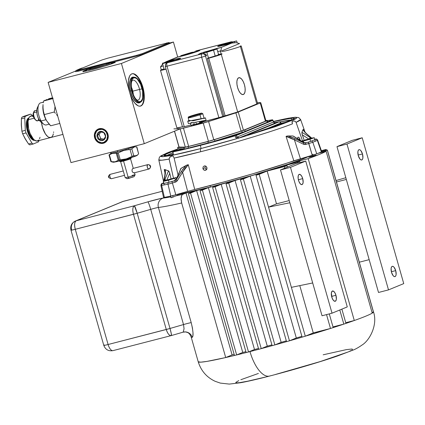 <?xml version="1.0" encoding="UTF-8"?>
<svg xmlns="http://www.w3.org/2000/svg" width="425" height="425" viewBox="0 0 425 425"><rect width="100%" height="100%" fill="white"/><g stroke="black" fill="none" stroke-linecap="round" stroke-linejoin="round"><path stroke-width="0.64" d="M362.477 153.956L358.137 155.077L362.477 153.956L360.841 150.604L359.842 149.775L358.934 149.717L358.243 150.439L357.882 151.821L358.296 155.683A5.312 2.247 -104.5 0 1 359.061 149.674A5.312 2.247 -104.5 0 1 362.477 153.956A5.312 2.247 -104.5 0 1 361.717 159.97A5.312 2.247 -104.5 0 1 358.296 155.683L359.938 159.04L360.931 159.869L361.84 159.928L362.53 159.205L362.897 157.818L362.477 153.956M395.712 270.619L391.372 271.74L395.712 270.619L394.071 267.267L393.077 266.438L392.163 266.379L391.478 267.097L391.112 268.483L391.526 272.345A5.312 2.247 -104.5 0 1 392.291 266.337A5.312 2.247 -104.5 0 1 395.712 270.619A5.312 2.247 -104.5 0 1 394.947 276.632A5.312 2.247 -104.5 0 1 391.526 272.345L393.168 275.703L394.161 276.532L395.075 276.59L395.765 275.868L396.127 274.481L395.712 270.619M352.213 140.351L362.212 137.774L403.75 283.603L388.508 289.887L346.97 144.059L336.977 146.641L352.213 140.351L362.212 137.774L346.97 144.059L362.212 137.774L403.75 283.603L388.508 289.887L378.516 292.469L336.977 146.641L352.213 140.351M346.97 144.059L388.508 289.887L378.516 292.469L336.977 146.641L346.97 144.059M270.242 375.822A30.372 12.83 -104.5 0 1 269.45 376.082A30.372 12.83 -104.5 0 1 249.98 351.592A91.109 4.861 164.1 0 1 248.513 351.969A91.109 4.861 164.1 0 1 246.149 352.575A91.109 4.861 164.1 0 1 236.656 354.944A91.109 4.861 164.1 0 1 234.462 355.481A91.109 4.861 164.1 0 1 225.707 357.547L206.98 361.393L200.749 362.169L198.215 361.755A91.109 4.861 -15.9 0 0 225.707 357.547A91.109 4.861 -15.9 0 0 234.462 355.481A91.109 4.861 -15.9 0 0 236.656 354.944A91.109 4.861 -15.9 0 0 246.149 352.575A91.109 4.861 -15.9 0 0 248.513 351.969A91.109 4.861 -15.9 0 0 249.98 351.592A91.109 4.861 -15.9 0 0 258.708 349.308A91.109 4.861 -15.9 0 0 261.237 348.633A91.109 4.861 -15.9 0 0 272.143 345.679A91.109 4.861 -15.9 0 0 274.853 344.93A91.109 4.861 -15.9 0 0 286.546 341.647A91.109 4.861 -15.9 0 0 289.462 340.818L302.117 337.142A91.109 4.861 -15.9 0 0 305.293 336.196L259.186 174.33L267.15 171.041L276.5 203.857L268.531 207.14L289.845 202.757L280.495 169.942L295.736 163.657L305.734 161.075L347.273 306.903L332.031 313.193L322.038 315.77L280.495 169.942L295.736 163.657L305.734 161.075L347.273 306.903L332.031 313.193L290.493 167.365L305.734 161.075L290.493 167.365L280.495 169.942L290.493 167.365L332.031 313.193L322.038 315.77L312.688 282.96L291.38 287.348L259.186 174.33A91.109 4.861 164.1 0 1 256.009 175.27L302.117 337.142L256.009 175.27L263.686 172.104A75.921 4.053 164.1 0 1 250.208 176.12L296.315 337.987A75.921 4.053 -15.9 0 0 301.893 336.345L296.315 337.987L289.462 340.818L243.35 178.946L250.208 176.12L296.315 337.987L289.462 340.818L243.35 178.946A91.109 4.861 164.1 0 1 240.438 179.78L286.546 341.647L240.438 179.78L247.159 177.007A75.921 4.053 164.1 0 1 235.052 180.46L281.159 342.327A75.921 4.053 -15.9 0 0 286.328 340.871L281.159 342.327L274.853 344.93L228.74 183.063L235.052 180.46L281.159 342.327L274.853 344.93L228.74 183.063A91.109 4.861 164.1 0 1 226.036 183.807L272.143 345.679L226.036 183.807L232.273 181.236A75.921 4.053 164.1 0 1 221.17 184.269L267.283 346.141A75.921 4.053 -15.9 0 0 271.915 344.882L267.283 346.141L261.237 348.633L215.124 186.766L221.17 184.269L267.283 346.141L261.237 348.633L215.124 186.766A91.109 4.861 164.1 0 1 212.596 187.441L258.708 349.308L212.596 187.441L218.615 184.955A75.921 4.053 164.1 0 1 208.383 187.632L254.49 349.504A75.921 4.053 -15.9 0 0 258.469 348.473L254.49 349.504L248.513 351.969L202.401 190.102L208.383 187.632L254.49 349.504L248.513 351.969L202.401 190.102A91.109 4.861 164.1 0 1 200.042 190.703L246.149 352.575L200.042 190.703L206.024 188.232A75.921 4.053 164.1 0 1 196.632 190.565L242.744 352.437A75.921 4.053 -15.9 0 0 245.889 351.666L242.744 352.437L236.656 354.944L190.549 193.077L196.632 190.565L242.744 352.437L236.656 354.944L190.549 193.077A91.109 4.861 164.1 0 1 188.355 193.609L234.462 355.481L188.355 193.609L194.485 191.08A75.921 4.053 164.1 0 1 186.007 193.035L232.114 354.907A75.921 4.053 -15.9 0 0 234.17 354.445L232.114 354.907L225.707 357.547L181.677 202.969L181.055 198.587L181.741 195.378L182.782 194.368L186.007 193.035L232.114 354.907L225.707 357.547L181.677 202.969L181.114 199.989L181.151 197.327L181.741 195.378L182.782 194.368A83.512 4.457 164.1 0 1 175.923 195.861L171.578 197.683L170.882 197.577L171.116 197.046M335.947 295.279L331.606 296.4L335.947 295.279A5.312 2.247 -104.5 0 1 335.182 301.288A5.312 2.247 -104.5 0 1 331.76 297.006A5.312 2.247 -104.5 0 1 332.525 290.998A5.312 2.247 -104.5 0 1 335.947 295.279L334.783 292.591L333.312 291.098L332.021 291.306L331.346 293.144L332.084 297.983L333.402 300.363L334.873 301.32L336 300.528L336.361 299.142L335.947 295.279M302.712 178.617L298.377 179.738L302.712 178.617A5.312 2.247 -104.5 0 1 301.952 184.625A5.312 2.247 -104.5 0 1 298.531 180.343A5.312 2.247 -104.5 0 1 299.296 174.335A5.312 2.247 -104.5 0 1 302.712 178.617L301.553 175.929L300.082 174.436L298.786 174.643L298.249 175.716L298.132 178.325L298.855 181.321L300.172 183.701L301.638 184.657L302.457 184.317L303.131 182.479L302.712 178.617M309.485 156.039L301.846 159.338L288.851 163.981L251.658 175.61L210.444 187.011L177.762 194.592A74.402 3.968 -15.9 0 0 210.444 187.011L210.051 185.635L210.444 187.011A74.402 3.968 -15.9 0 0 309.267 156.156M275.581 374.43L320.184 361.585L347.453 352.203M349.541 351.3L351.092 350.54M352.097 349.929L352.426 349.175L351.751 349.042L346.444 349.61L323.165 354.795M258.405 373.447L240.842 379.722M238.754 380.619L235.748 382.447L236.544 382.882L239.551 382.665L247.934 381.145L265.131 377.124M269.45 376.082A30.372 12.83 75.5 0 1 249.98 351.592A91.109 4.861 164.1 0 0 258.708 349.308A91.109 4.861 164.1 0 0 261.237 348.633A91.109 4.861 164.1 0 0 272.143 345.679A91.109 4.861 164.1 0 0 274.853 344.93A91.109 4.861 164.1 0 0 286.546 341.647A91.109 4.861 164.1 0 0 289.462 340.818A91.109 4.861 164.1 0 0 302.117 337.142A91.109 4.861 164.1 0 0 305.293 336.196L313.262 332.913L299.79 285.616L313.262 332.913L305.293 336.196L330.485 328.467L326.538 314.612L330.485 328.467L313.262 332.913L330.485 328.467A91.109 4.861 164.1 0 1 305.293 336.196L291.38 287.348L312.688 282.96L289.845 202.757L268.531 207.14L276.5 203.857L289.223 200.568L276.5 203.857L267.15 171.041L259.186 174.33A91.109 4.861 164.1 0 1 256.009 175.27L263.686 172.104L250.208 176.12L243.35 178.946A91.109 4.861 164.1 0 1 240.438 179.78L247.159 177.007L235.052 180.46L228.74 183.063A91.109 4.861 164.1 0 1 226.036 183.807L232.273 181.236A75.921 4.053 164.1 0 1 221.17 184.269L215.124 186.766A91.109 4.861 164.1 0 1 212.596 187.441L218.615 184.955A75.921 4.053 164.1 0 1 208.383 187.632L202.401 190.102A91.109 4.861 164.1 0 1 200.042 190.703L206.024 188.232A75.921 4.053 164.1 0 1 196.632 190.565L190.549 193.077A91.109 4.861 164.1 0 1 188.355 193.609L194.485 191.08A75.921 4.053 164.1 0 1 186.007 193.035L182.782 194.368A83.512 4.457 164.1 0 1 175.923 195.861L177.778 195.064M373.469 311.886L327.362 150.02L373.469 311.886A91.109 4.861 164.1 0 1 373.437 312.062L327.324 150.195L373.437 312.062L372.029 312.428L373.437 312.062A91.109 4.861 164.1 0 1 372.22 313.113A91.109 4.861 164.1 0 1 354.291 320.514L308.183 158.642L354.291 320.514L345.748 322.718L354.291 320.514A91.109 4.861 164.1 0 1 345.945 323.404A91.109 4.861 164.1 0 1 343.825 324.116L339.798 309.984L343.825 324.116L332.993 326.915L343.825 324.116A91.109 4.861 164.1 0 1 333.189 327.601L343.825 324.116A91.109 4.861 -15.9 0 0 345.945 323.404L354.291 320.514A91.109 4.861 -15.9 0 0 372.22 313.113L373.437 312.062A91.109 4.861 -15.9 0 0 373.469 311.886L373.187 311.583M333.189 327.601L329.285 313.9L333.189 327.601A91.109 4.861 164.1 0 1 330.485 328.467A91.109 4.861 -15.9 0 0 333.189 327.601M287.459 167.073L287.077 165.734L270.417 170.032L287.077 165.734A91.109 4.861 164.1 0 1 284.373 166.6L267.15 171.041L284.373 166.6L284.819 168.162L284.373 166.6A91.109 4.861 164.1 0 0 287.077 165.734L287.459 167.073M282.96 166.797L282.763 166.106A75.921 4.053 164.1 0 1 270.417 170.032L282.763 166.106L282.96 166.797M297.718 162.249L282.763 166.106L297.718 162.249L297.952 163.083L297.718 162.249A91.109 4.861 164.1 0 0 299.832 161.537L285.148 165.325L299.832 161.537A91.109 4.861 164.1 0 1 297.718 162.249M345.945 323.404L341.875 309.129L345.945 323.404M300.114 162.525L299.832 161.537L300.114 162.525M294.525 162.908L294.328 162.217A75.921 4.053 164.1 0 1 285.148 165.325L294.328 162.217L294.525 162.908M308.183 158.642L294.328 162.217L308.183 158.642A91.109 4.861 164.1 0 0 326.113 151.247L318.022 153.335L326.113 151.247L319.685 154.291L308.183 158.642M372.22 313.113L326.113 151.247L372.22 313.113M312.566 155.911L312.678 156.299L312.566 155.911M327.324 150.195L321.704 151.645L327.324 150.195A91.109 4.861 164.1 0 0 327.362 150.02L321.651 151.491L327.362 150.02A91.109 4.861 164.1 0 1 327.324 150.195M310.489 156.894L310.393 156.559L310.489 156.894M326.283 149.558L321.412 150.817L326.283 149.558L326.48 150.243L326.283 149.558A91.109 4.861 164.1 0 0 325.731 149.536L321.358 150.663L325.731 149.536A91.109 4.861 164.1 0 1 326.283 149.558M346.322 179.451L336.467 181.99L346.322 179.451L369.171 259.659L359.311 262.193L369.171 259.659M336.053 180.545L345.828 177.714L336.053 180.545M183.228 332.037L184.062 328.732L183.52 324.551L170.016 328.472A7.592 0.659 73.8 0 1 171.387 335.553L171.169 335.612A7.592 3.209 -104.5 0 1 171.169 335.612A7.592 3.209 -104.5 0 1 166.281 329.497C167.721 333.848 169.41 335.872 171.349 335.553L171.264 333.567L170.016 328.472L108.099 344.51L75.283 229.309L137.195 213.265A7.592 0.404 164.1 0 1 133.466 214.29L166.281 329.497A7.592 0.404 -15.9 0 0 170.016 328.472L137.195 213.265L150.705 209.35L183.52 324.551L170.016 328.472L137.195 213.265L150.705 209.35A7.592 0.659 -106.2 0 0 147.884 201.848L160.979 198.459L170.834 196.876A83.512 4.457 164.1 0 1 163.274 198.061A7.592 7.252 84 0 0 158.403 207.453A91.109 4.861 -15.9 0 0 181.677 202.969A91.109 4.861 164.1 0 1 158.403 207.453A7.592 7.252 -96 0 1 163.274 198.061A15.183 0.813 -15.9 0 0 147.884 201.848L134.38 205.764L76.192 220.782L123.409 201.301L162.191 191.292L123.409 201.301A7.592 3.209 -104.5 0 1 123.59 201.243A7.592 3.209 75.5 0 0 123.409 201.301A7.592 6.869 -112.4 0 0 122.591 201.577A7.592 6.869 67.6 0 1 123.409 201.301L75.374 221.058A7.592 6.869 67.6 0 1 76.192 220.782A7.592 3.209 75.5 0 0 75.283 229.309L133.466 214.29L166.281 329.497L108.099 344.51L75.283 229.309A7.592 0.404 164.1 0 1 70.97 230.153A7.592 0.404 164.1 0 1 71.607 229.798A7.592 6.869 67.6 0 1 75.374 221.058C71.607 222.987 70.136 226.02 70.97 230.153L103.785 345.36A7.592 0.404 164.1 0 1 104.422 344.999M71.607 229.798C70.189 230.44 71.411 230.281 75.283 229.309C74.2 224.809 74.502 221.967 76.192 220.782L134.38 205.764A7.592 0.659 73.8 0 1 137.195 213.265L134.38 205.764C132.685 206.948 132.382 209.791 133.466 214.29A7.592 3.209 -104.5 0 1 134.38 205.764L147.884 201.848A7.592 0.659 73.8 0 1 150.705 209.35A7.592 0.404 164.1 0 1 158.403 207.453L191.218 322.66C193.253 331.362 193.582 336.265 192.217 337.376A91.109 4.861 164.1 0 1 191.154 336.967C189.098 332.116 187.425 332.637 185.619 331.92L183.005 332.185L171.387 335.553A7.592 0.659 73.8 0 1 171.349 335.553L171.413 335.538M108.099 344.51A7.592 3.209 75.5 0 0 112.986 350.63A7.592 3.209 -104.5 0 1 108.099 344.51A7.592 0.404 164.1 0 1 103.785 345.36A7.592 0.404 -15.9 0 0 108.099 344.51M113.162 350.572A7.592 3.209 -104.5 0 1 112.986 350.63L171.169 335.612M150.705 209.35A7.592 0.404 164.1 0 1 158.403 207.453L191.218 322.66A7.592 0.404 -15.9 0 0 183.52 324.551L150.705 209.35M185.741 331.93A7.592 7.507 -85.3 0 1 192.217 337.376A7.592 7.507 94.7 0 0 183.239 332.111M183.52 324.551A7.592 0.404 164.1 0 1 191.218 322.66L192.461 328.1L193.003 332.871L192.876 336.196L192.217 337.376A91.109 4.861 164.1 0 1 191.149 336.94M310.866 156.798L316.009 155.152L310.42 156.554L308.757 157.239L310.866 156.798M293.638 136.398L304.226 142.805L303.88 142.949L293.245 137.849L288.139 135.968L292.921 135.968L302.834 142.189L304.226 142.805L306.133 142.641L303.88 142.949L306.133 142.641L305.41 142.938L308.279 142.109L305.41 142.938L305.947 144.351L308.816 143.517L308.279 142.109L311.111 141.196A1.519 1.328 68.5 0 1 312.789 142.237A1.519 1.328 -111.5 0 0 311.111 141.196A88.798 4.739 164.1 0 0 315.584 139.347A1.519 1.413 66.3 0 1 317.337 140.356A1.519 1.413 -113.7 0 0 315.584 139.347L314.739 139.363L315.584 139.347A88.798 4.739 164.1 0 1 311.111 141.196L310.601 141.382L309.99 139.246L314.277 137.732L315.276 141.233L314.277 137.732L309.99 139.246L310.595 141.382L308.279 142.109L312.237 155.295L293.829 160.788L286.057 136.393L290.116 137.689L294.451 139.878L300.417 158.722L294.451 139.878L294.977 138.651L288.139 135.968L287.077 136.048L286.057 136.393L294.451 139.878L303.354 144.176L303.88 142.949L294.977 138.651L294.451 139.878L303.354 144.176L305.947 144.351L305.41 142.938L303.88 142.949L303.354 144.176L303.955 144.394L305.277 144.484L308.816 143.517L312.237 155.295A6.03 0.324 -15.9 0 0 316.774 153.829L312.789 142.237A5.281 0.282 164.1 0 1 308.816 143.517A5.281 0.282 -15.9 0 0 312.789 142.237L316.774 153.829A91.062 4.861 -15.9 0 0 321.358 151.938L317.337 140.356A90.312 4.818 164.1 0 1 312.789 142.237A90.312 4.818 -15.9 0 0 317.337 140.356L321.358 151.938A6.03 0.324 -15.9 0 0 321.725 151.709L317.656 140.16A5.281 0.282 164.1 0 1 317.337 140.356A5.281 0.282 -15.9 0 0 317.656 140.16C316.875 139.044 316.067 138.741 315.238 139.251A1.519 1.243 78.5 0 0 315.127 139.283A1.519 1.243 -101.5 0 1 315.238 139.251L314.739 139.352M303.748 142.513L303.333 141.073L309.99 139.246L301.49 141.312M301.373 141.238L311.908 138.04L314.277 137.732L305.256 139.862M164.518 180.689L176.019 177.544L174.813 178.266L175.371 180.232L174.813 178.266L163.317 181.411L164.518 180.689L163.317 181.411L164.31 184.896L163.317 181.411L168.465 180.2L169.065 182.32L168.465 180.2L174.813 178.266L176.019 177.544L176.407 178.92M173.087 197.104L172.667 195.633L173.087 197.104M103.381 143.273L103.472 142.46L103.381 143.273A7.592 6.869 67.6 0 1 94.642 137.7A7.592 6.869 67.6 0 1 99.227 128.69A7.592 6.869 67.6 0 1 107.971 134.263A7.592 6.869 67.6 0 1 103.381 143.273L105.777 142.062L107.488 139.921L108.258 137.185L107.971 134.263L106.67 131.601L104.55 129.609L101.936 128.589L99.227 128.69L96.836 129.907L95.126 132.042L94.355 134.783L94.642 137.7L95.944 140.362L98.063 142.354L100.677 143.379L103.381 143.273M99.737 129.296L99.227 128.69M84.448 71.087L86.541 70.295A16.703 0.892 -15.9 0 0 84.448 71.087L84.325 70.651L83.141 71.517L87.3 70.821L104.699 66.109L114.644 62.624L114.824 62.215L111.238 62.783A16.703 0.892 164.1 0 1 115.047 62.289A16.703 0.892 164.1 0 1 113.64 63.081A16.703 0.892 164.1 0 1 95.742 68.696A16.703 0.892 164.1 0 1 82.918 71.442A16.703 0.892 164.1 0 1 84.325 70.651L84.448 71.087A16.703 0.892 -15.9 0 0 83.512 71.506M140.872 105.958A16.697 7.055 -104.5 0 1 140.478 106.091A16.697 7.055 -104.5 0 1 129.604 92.167A16.697 7.055 -104.5 0 1 131.739 73.892A16.697 7.055 -104.5 0 1 132.132 73.759A16.697 7.055 -104.5 0 1 143.007 87.688A16.697 7.055 -104.5 0 1 140.872 105.958L142.067 105.124L143.039 103.7L144.181 99.349L144.128 93.558L142.88 87.215L140.627 81.287L137.721 76.67L134.603 74.078L133.11 73.674L131.739 73.892L130.544 74.731L129.572 76.149L128.43 80.506L128.488 86.296L129.737 92.639L131.984 98.568L134.89 103.179L138.013 105.777L139.506 106.181L140.872 105.958M131.936 73.817A16.697 7.055 75.5 0 1 142.673 88.028A16.697 7.055 75.5 0 1 140.473 106.064L140.277 106.138A16.697 7.055 75.5 0 0 140.473 106.064L141.668 105.225M132.271 77.27L131.984 77.844L132.271 77.27A13.287 5.61 -104.5 0 1 133.997 77.207L132.271 77.27A13.287 5.61 -104.5 0 0 130.438 79.3A13.287 5.61 -104.5 0 0 130.475 91.433A13.287 5.61 -104.5 0 0 136.313 102.064A13.287 5.61 -104.5 0 0 139.543 102.792L137.264 102.643L134.778 100.576L132.467 96.905L130.677 92.188L129.683 87.141L129.641 82.535L130.549 79.066L132.271 77.27M140.441 102.175A13.287 5.61 -104.5 0 1 139.543 102.792L140.494 102.122M142.641 103.806L143.358 101.857L143.91 96.682L143.241 90.498L142.476 87.316L141.461 84.24L138.832 78.869L137.323 76.776L134.204 74.178M114.58 62.661A16.703 0.892 -15.9 0 0 111.366 63.224L114.123 62.709M84.325 70.651A16.703 0.892 164.1 0 1 86.413 69.859L84.325 70.651M121.422 63.474L48.131 82.392L75.48 71.108L48.131 82.392L70.975 162.594L48.131 82.392L121.422 63.474L173.421 42.022L121.422 63.474L144.272 143.677L121.422 63.474M169.304 43.084L173.421 42.022L169.304 43.084M177.708 57.067L173.421 42.022L177.708 57.067M260.753 102.669L265.944 120.897L265.434 121.189L260.238 102.956L260.637 102.643A6.072 0.324 164.1 0 1 260.753 102.669A6.072 0.324 164.1 0 1 260.238 102.956L237.267 112.397L207.32 121.922L181.284 128.69L173.883 128.86L180.12 128.876L144.272 143.677L70.975 162.594L144.272 143.677L180.126 128.887L185.316 147.103L179.079 147.087L174.548 131.187L179.079 147.087L185.316 147.103A6.072 0.324 -15.9 0 0 188.652 146.397L183.457 128.169A6.072 0.324 164.1 0 1 180.12 128.876L185.316 147.103L188.652 146.397L183.457 128.169L203.251 123.059L208.447 141.286L188.652 146.397L208.447 141.286A6.072 0.324 -15.9 0 0 213.786 139.756L208.59 121.529A6.072 0.324 164.1 0 1 203.251 123.059L208.447 141.286L213.786 139.756L208.59 121.529L235.87 112.864L241.06 131.091L213.786 139.756L241.06 131.091A6.072 0.324 -15.9 0 0 243.44 130.262L238.25 112.03A6.072 0.324 164.1 0 1 235.87 112.864L241.06 131.091L243.44 130.262L238.25 112.03L260.238 102.956L265.434 121.189L243.44 130.262L265.434 121.189A6.072 0.324 -15.9 0 0 265.944 120.897L265.832 120.87M110.92 161.654L113.172 162.212A12.527 0.669 -15.9 0 0 120.222 160.772L119.106 159.975L115.042 161.803L111.015 161.675M132.01 156.411L133.785 155.832L131.803 148.872L130.029 149.451L132.01 156.411L127.84 158.392L124.881 159.253L120.264 159.816L118.283 152.857L117.204 153.308L119.106 159.975L126.379 158.876L132.01 156.411L130.029 149.451L123.914 150.392L118.283 152.857L120.264 159.816L119.106 159.975L117.204 153.308L112.598 153.313L109.012 154.982L111.345 152.958M113.108 162.137L116.392 161.702L124.807 159.529L134.975 156.352L137.036 155.247M108.997 154.966L110.898 161.649L111.355 161.739L109.374 154.785L111.355 161.739L115.042 161.803L118.267 160.331L116.285 153.372L118.267 160.331L119.106 159.975L120.222 160.772A12.527 0.669 -15.9 0 0 137.169 155.38L138.619 153.839L136.637 146.88L135.272 146.811L134.002 147.108L131.803 148.872L133.785 155.832L136.42 155.603L137.578 154.902L135.798 155.8L133.392 155.847L132.265 156.267M136.42 146.848L136.855 146.907L138.619 153.839L136.866 146.912M138.619 153.839L138.109 154.408M113.64 152.681L114.102 153.154L113.98 152.729L115.754 152.15M115.765 152.187L116.094 153.335M110.553 152.384L110.75 153.064A12.298 0.659 -15.9 0 0 117.736 151.693L117.427 150.609L117.736 151.693A12.298 0.659 -15.9 0 0 134.406 146.327L134.38 146.232M119.473 160.963L119.579 161.346A6.072 0.324 -15.9 0 0 123.032 160.671A6.072 0.324 164.1 0 1 119.616 161.367L120.631 161.622A5.164 0.276 -15.9 0 0 123.537 161.027L122.862 160.071L123.032 160.671A6.072 0.324 -15.9 0 0 131.267 158.02L131.155 157.633M124.116 173.947L125.173 177.65A5.164 0.276 -15.9 0 0 128.106 177.076L123.537 161.027A5.164 0.276 164.1 0 1 120.599 161.601L123.733 172.603M123.579 172.029L124.281 174.484M123.686 172.423L123.802 172.842M124.052 173.713L124.169 174.123M132.17 175.398A5.164 0.276 164.1 0 1 135.102 174.84A5.164 0.276 164.1 0 1 128.106 177.076A5.164 0.276 164.1 0 1 125.184 177.661L127.059 178.702L129.12 178.288L128.106 177.076L129.12 178.288L133.105 176.832M120.477 151.698L120.28 151.018L120.477 151.698M128.69 178.054L128.148 178.229M127.697 178.388L127.139 178.617M127.048 178.686L134.056 176.71L135.102 174.84L134.518 172.762M132.584 176.954L131.989 177.103M130.533 158.775A5.164 0.276 164.1 0 1 123.537 161.027L128.106 177.076A5.164 0.276 -15.9 0 0 135.102 174.824M134.199 172.778L132.998 172.571L132.048 171.185L132.111 169.458L132.967 168.465M127.813 158.695A6.072 0.324 164.1 0 1 131.245 158.058A6.072 0.324 164.1 0 1 123.032 160.671L123.537 161.027A5.164 0.276 -15.9 0 0 130.518 158.807L131.245 158.058M147.735 164.656A2.279 0.962 75.5 0 0 147.645 164.666A2.279 0.962 75.5 0 0 147.592 164.688A2.279 2.061 67.6 0 1 149.085 168.98A2.279 2.061 67.6 0 1 148.84 169.06A2.279 0.962 -104.5 0 1 148.782 169.081A2.279 0.962 -104.5 0 1 147.3 167.179A2.279 0.962 -104.5 0 1 147.592 164.688A2.279 0.962 -104.5 0 1 147.645 164.666L147.645 164.666C149.547 164.794 150.418 165.197 150.264 165.883C151.002 166.531 150.609 167.567 149.085 168.98L148.84 169.06C150.014 168.619 150.477 167.716 150.216 166.356C149.717 165.059 148.846 164.502 147.592 164.688L132.733 168.523L147.592 164.688C146.853 166.621 147.268 168.082 148.84 169.06L133.87 172.927M148.729 169.092L133.854 172.927M110.277 174.319L123.266 170.967L110.33 174.298A2.279 0.962 75.5 0 0 110.277 174.319A2.279 2.061 -112.4 0 0 110.032 174.399L110.277 174.319A2.279 0.962 75.5 0 0 109.985 176.811A2.279 0.962 75.5 0 0 111.472 178.712A2.279 0.962 -104.5 0 1 109.985 176.811A2.279 0.962 -104.5 0 1 110.277 174.319C109.103 174.76 108.641 175.663 108.901 177.023M110.388 174.287A2.279 0.962 75.5 0 0 110.33 174.298L123.266 170.962M111.525 178.691A2.279 0.962 -104.5 0 1 111.472 178.712A2.279 0.962 75.5 0 0 111.525 178.691L124.514 175.339L111.472 178.712C107.238 177.74 108.093 176.109 110.032 174.399L110.33 174.298M105.065 137.323L105.453 136.563L105.193 135.517L103.711 132.542L99.434 131.665A4.707 4.261 67.6 0 1 105.209 134.273A4.707 4.261 67.6 0 1 103.179 140.303L105.065 137.323L103.179 140.303L104.529 139.32L105.389 137.827L105.628 136.058L105.209 134.273L104.194 132.749L102.744 131.718L101.07 131.341L99.434 131.665L98.085 132.648L97.224 134.135L96.985 135.91L97.405 137.689L98.419 139.214L99.87 140.245L101.543 140.627L103.179 140.303A4.707 4.261 67.6 0 1 97.405 137.689A4.707 4.261 67.6 0 1 99.434 131.665L99.689 131.909L99.307 132.653L97.415 135.299L99.158 139.32L103.179 139.952L99.158 139.32L97.415 135.299L99.689 131.909L103.711 132.542L105.193 135.517L105.453 136.563L105.065 137.323M104.614 142.816L104.024 142.253A6.832 6.184 67.6 0 1 95.641 138.465A6.832 6.184 67.6 0 1 98.589 129.715A6.832 6.184 67.6 0 1 106.967 133.503A6.832 6.184 67.6 0 1 104.024 142.253L104.614 142.816M103.859 139.108L100.826 138.63L99.083 134.608L100.837 131.994L99.083 134.608L97.415 135.299L99.083 134.608L100.826 138.63L99.158 139.32L100.826 138.63L103.859 139.108M98.584 128.908L98.589 129.715L102.191 129.391L104.507 130.438L106.33 132.324L107.578 136.09L106.712 139.814L104.024 142.253L101.649 142.726L98.106 141.53L95.641 138.465L95.088 134.56L96.629 131.139L98.589 129.715M82.168 67.979L79.974 68.77L82.168 67.979M76.298 70.401L79.974 68.77L76.298 70.401M131.612 90.801L131.819 90.695C132.472 94.244 136.053 102.303 139.91 101.772C143.682 100.911 143.193 92.294 142.125 88.814L139.57 89.415A10.402 4.393 -104.5 0 1 137.812 100.279M133.748 77.26L132.68 77.531A12.909 5.451 75.5 0 0 130.533 91.008A12.909 5.451 75.5 0 0 139.134 102.526L140.197 102.25A12.909 5.451 -104.5 0 1 131.596 90.732L130.533 91.008L131.596 90.732A12.909 5.451 -104.5 0 1 133.748 77.26A12.909 5.451 -104.5 0 1 142.348 88.777A12.909 5.451 -104.5 0 1 140.197 102.25M132.669 80.123A10.402 4.393 -104.5 0 1 139.57 89.415L142.125 88.814C141.477 85.26 137.891 77.207 134.034 77.738C130.262 78.598 130.751 87.215 131.819 90.695L134.321 97.213L136.553 100.268L137.716 101.214L138.847 101.724L140.861 101.357L142.279 99.227L142.694 97.591L142.603 91.178L140.611 84.288L137.397 79.241L136.234 78.29L134.034 77.738L132.287 79.013L131.251 81.919L131.086 86.025L132.005 90.674C131.038 85.786 131.065 82.471 132.09 80.729L132.643 80.128A10.402 4.393 -104.5 0 1 139.57 89.415L132.781 91.168A10.402 4.393 75.5 0 0 131.389 87.093A10.402 4.393 -104.5 0 1 132.781 91.168L132.17 91.317L132.781 91.168A10.402 4.393 -104.5 0 1 133.37 94.786A10.402 4.393 75.5 0 0 132.781 91.168L139.57 89.415A10.402 4.393 -104.5 0 1 137.838 100.273L137.078 100.018C135.198 98.871 133.508 95.752 132.005 90.674L131.755 90.759M131.596 90.732L130.804 83.603L131.006 81.584L132.085 78.551L132.919 77.653L135.017 77.27L136.202 77.802L138.608 80.198L141.647 86.349L143.113 93.649L142.508 99.631L141.026 101.857L138.927 102.239L136.531 100.72L134.204 97.532L131.596 90.732M133.466 98.372A11.618 4.909 -104.5 0 1 130.401 91.083L130.385 91.088A11.618 4.909 -104.5 0 1 129.737 83.911M106.436 64.526A1.976 1.44 -102.6 0 1 107.344 63.224L90.514 67.989C85.914 69.732 85.813 70.088 90.206 69.047A1.976 1.44 -102.6 0 1 90.328 69.015A1.976 1.44 -102.6 0 1 90.424 68.999A1.976 1.44 77.4 0 0 90.328 69.015A1.976 1.44 77.4 0 0 90.206 69.047L100.884 66.21L109.687 63.309L110.675 62.767L108.789 62.921L98.988 65.386L89 68.521L87.146 69.291L86.875 69.503L87.699 69.535L107.036 64.281C111.637 62.539 111.738 62.183 107.344 63.224A1.976 1.44 77.4 0 0 106.473 64.324M90.121 70.157L89.84 69.169A12.909 0.691 164.1 0 1 86.36 69.673A12.909 0.691 164.1 0 1 94.042 66.821A12.909 0.691 164.1 0 1 107.711 63.102A12.909 0.691 164.1 0 1 111.191 62.602A12.909 0.691 164.1 0 1 103.509 65.455A12.909 0.691 164.1 0 1 89.84 69.169L90.121 70.157M86.36 69.673L86.695 70.837A12.909 0.691 -15.9 0 0 86.934 70.901M111.35 63.947A12.909 0.691 -15.9 0 0 111.52 63.766L111.191 62.602M107.711 63.102L110.33 62.592L110.994 62.539L110.904 62.842L103.317 65.514L91.694 68.733L86.365 69.647L94.233 66.762L107.711 63.102M53.183 98.239L48.232 99.45L52.578 98.005M48.333 98.988L49.475 98.579L48.333 98.988M46.341 99.726L47.281 99.37L46.341 99.726M44.848 100.343L45.523 100.05L44.848 100.343M43.908 100.81L44.317 100.592L43.908 100.81M43.26 102.781L43.605 101.001L43.26 102.781M42.888 106.324L42.877 106.542A12.298 5.196 75.5 0 0 46.24 120.163L45.061 117.55L43.318 111.435L42.893 108.078L43.015 104.561L43.042 109.783L45.061 117.55L46.426 120.461L49.454 124.52L50.671 125.789L59.819 123.431L50.671 125.789L46.527 120.636M57.577 115.945L56.557 114.58L57.577 115.945M55.431 113.278L54.225 112.019L55.431 113.278M54.57 110.234L54.225 112.019L44.205 114.607L54.225 112.019L54.82 108.46L54.57 110.234M54.947 106.696L54.82 108.46L54.947 106.696M43.371 102.154L40.577 102.877A11.39 4.813 75.5 0 0 37.968 109.73A11.39 4.813 75.5 0 0 41.097 120.971L45.99 119.707L41.097 120.971A11.39 4.813 -104.5 0 1 38.733 104.704L37.315 107.844A8.351 3.527 75.5 0 0 39.052 119.776L41.097 120.971L39.052 119.776L40.566 121.778L42.112 122.687M37.538 107.429L36.869 109.453L36.991 113.826L37.793 116.981L39.052 119.776A8.351 3.527 75.5 0 0 41.013 122.156L43.77 124.217A11.39 4.813 -104.5 0 1 41.097 120.971A11.39 4.813 75.5 0 0 46.267 124.929L49.151 124.185M42.877 106.51L43.701 113.746L46.24 120.163A12.298 5.196 75.5 0 0 46.506 120.604A12.298 5.196 75.5 0 0 46.607 120.764M52.758 98.637L43.605 101.001L52.758 98.637M52.514 97.793L49.475 98.579L52.514 97.793M52.684 98.387L48.232 99.439L52.7 97.973M33.278 114.086L33.32 113.353A0.76 0.468 7 0 1 33.235 113.082L34.781 110.723A5.238 2.215 75.5 0 0 33.633 112.737L36.773 111.924L33.633 112.737A5.238 2.215 -104.5 0 1 35.073 110.691M33.235 113.082A0.76 0.468 7 0 1 33.633 112.737A0.76 0.468 -173 0 0 33.235 113.082C32.794 116.918 34.181 119.51 37.4 120.865L39.403 120.349M33.315 114.888L34.223 118.192M34.59 118.883L35.413 119.903M38.553 118.851A5.238 2.215 -104.5 0 1 37.108 120.897A5.238 2.215 -104.5 0 1 34.515 118.022A5.238 2.215 -104.5 0 1 33.633 112.737A5.238 2.215 75.5 0 0 34.648 118.32A5.238 2.215 75.5 0 0 37.4 120.865M41.496 122.517A12.909 5.451 75.5 0 0 50.734 137.541A12.909 5.451 -104.5 0 1 41.496 122.517L42.574 127.627L45.475 134.029L47.866 136.707L49.066 137.397L51.239 137.344L52.132 136.6M28.889 118.139L28.103 118.798L27.025 121.242L26.616 121.348L27.025 121.242A11.39 4.813 -104.5 0 1 28.81 118.187M28.263 120.052A10.328 4.362 75.5 0 0 27.508 121.964L28.039 121.826L27.508 121.964A10.328 4.362 75.5 0 0 33.081 138.725M34.468 140.091A11.39 4.813 -104.5 0 1 28.512 133.253A11.39 4.813 -104.5 0 1 27.025 121.242L26.902 126.953L28.555 133.354L31.429 138.284L33.559 139.899L34.563 140.091M33.432 138.879L31.503 137.418L29.676 134.677L27.726 129.11L27.28 123.5L28.486 119.749M33.304 115.377L30.956 115.983A12.909 5.451 75.5 0 0 28.337 119.691L34.133 118.192L28.337 119.691A12.909 5.451 75.5 0 0 30.297 133.976A12.909 5.451 75.5 0 0 37.405 140.978L62.943 134.385M53.582 132.483L53.635 131.909M52.843 135.416L53.353 133.832A12.909 5.451 -104.5 0 1 50.734 137.541M38.803 140.043L36.879 141.052L34.542 140.149L33.331 139.012L30.069 133.418L28.613 128.621L28.055 121.614L28.847 118.108L29.559 116.918L31.487 115.908L33.819 116.817M40.024 137.27L39.514 138.858M168.964 43.446L169.347 43.233L169.139 42.5L168.757 42.718L168.964 43.446L142.667 54.299L142.46 53.566L168.757 42.718L168.964 43.446M107.913 58.145L102.122 59.92L75.825 70.768L102.122 59.92L107.913 58.145L169.139 42.5M75.443 70.986L75.65 71.713L78.237 71.203L78.03 70.476L75.825 70.768L136.664 55.34L136.877 56.068L111.217 62.693M89.468 68.308L78.237 71.203L78.03 70.476L136.664 55.34L136.877 56.068L142.667 54.299L142.46 53.566L136.664 55.34L142.46 53.566L168.757 42.718L166.547 43.01M34.781 140.324A11.618 4.909 -104.5 0 1 29.793 136.696A11.618 4.909 -104.5 0 1 26.366 123.415A11.618 4.909 -104.5 0 1 28.741 117.911A11.618 4.909 -104.5 0 1 28.98 117.826L27.232 119.478L26.435 122.512L26.478 126.538L27.343 130.953L28.911 135.076L30.929 138.29L33.102 140.096L35.094 140.223M26.084 140.319L22.652 133.795L26.026 132.924L31.918 143.119L28.544 143.99A15.943 6.736 -104.5 0 0 29.814 144.893L33.187 144.022A15.943 6.736 -104.5 0 1 31.918 143.119L28.544 143.99A15.943 6.736 75.5 0 0 29.814 144.893L33.187 144.022A15.943 6.736 -104.5 0 1 31.918 143.119L26.026 132.924A15.943 6.736 -104.5 0 1 25.298 130.369L24.756 117.969L25.298 130.369L21.925 131.24L21.293 125.131L21.378 118.841L24.756 117.969A15.943 6.736 -104.5 0 1 25.298 116.317L21.925 117.183A15.943 6.736 75.5 0 0 21.378 118.841L24.756 117.969A15.943 6.736 -104.5 0 1 25.298 116.317L21.925 117.183L24.241 116.174L30.642 114.107A15.943 6.736 -104.5 0 1 31.918 115.016L32.279 115.642L31.918 115.016A15.943 6.736 -104.5 0 0 30.642 114.107L25.298 116.317L30.642 114.107L25.011 115.988M21.431 126.889L21.378 118.841A15.943 6.736 -104.5 0 1 21.925 117.183L23.529 116.599M33.187 144.022L38.537 141.817L33.187 144.022M38.972 140.574A15.943 6.736 -104.5 0 1 38.537 141.817A15.943 6.736 -104.5 0 0 38.972 140.574M21.277 123.452L21.925 131.24A15.943 6.736 -104.5 0 0 22.652 133.795L26.026 132.924A15.943 6.736 -104.5 0 1 25.298 130.369L21.925 131.24A15.943 6.736 75.5 0 0 22.652 133.795L25.24 138.986L28.544 143.99L24.448 137.493M176.147 177.995A9.185 0.489 164.1 0 1 177.018 177.804A9.185 0.489 -15.9 0 0 176.147 177.995M296.082 122.342L300.613 119.542A73.727 3.937 164.1 0 1 296.082 122.342L302.658 141.281A74.954 4 -15.9 0 0 303.03 141.111A74.954 4 -15.9 0 1 302.658 141.281L302.653 141.265A9.185 0.489 -15.9 0 0 301.84 141.536A9.185 0.489 164.1 0 1 302.653 141.265L296.082 122.342L295.232 121.3L296.082 122.342M241.782 137.206L275.411 126.677L294.514 119.425L296.517 118.246L296.852 117.539L294.212 117.374L285.117 118.846L273.44 121.407L291.826 117.661L295.683 118.803L275.628 126.602L240.279 137.695M238.069 138.311L201.105 148.495A3.039 1.28 75.5 0 0 200.69 151.725C218.195 147.353 268.281 133.243 292.501 123.818L291.986 122.166L292.161 121.401L293.712 120.907L295.232 121.3L293.293 120.934L292.161 121.401L292.283 123.181M247.77 134.794L249.98 134.502A1.519 0.643 -104.5 0 1 250.017 134.491A1.519 0.643 75.5 0 0 249.98 134.502L292.14 119.935L290.78 118.293L273.519 121.619L291.497 118.23L293.388 118.224L293.914 118.623L293.053 119.409L282.535 123.909L253.422 133.53A1.519 0.552 -107.1 0 0 253.385 133.535A1.519 0.552 72.9 0 1 253.422 133.53L248.583 134.842A1.519 1.376 -112.4 0 0 247.77 134.794A1.519 1.376 67.6 0 1 248.561 134.842L247.77 134.794L279.151 121.848L247.77 134.794M173.368 154.195L167.684 155.662L165.171 155.847L164.013 155.63L164.236 155.024L168.768 152.676L176.662 149.627L164.284 154.982L167.684 155.662A1.519 1.434 -96.9 0 1 167.933 155.608A1.519 1.434 83.1 0 0 167.684 155.662L170.016 155.141A1.519 0.643 -104.5 0 1 170.058 155.13A1.519 0.643 75.5 0 0 170.016 155.141L173.108 154.275L167.912 155.608L165.097 155.752M272.558 119.813A1.519 1.376 -99.4 0 1 272.861 120.312L236.358 135.447L236.948 137.142L235.774 137.519L235.184 135.83A70.422 3.756 164.1 0 1 200.345 145.403L201.105 148.495A70.699 3.772 -15.9 0 0 236.64 138.72L235.774 137.519L236.64 138.72L237.384 138.497M172.879 151.188L178.25 148.968L172.778 151.252L183.18 148.984A70.221 3.745 164.1 0 1 173.007 151.22A1.519 1.243 78.5 0 0 173.023 151.874A70.422 3.756 -15.9 0 0 200.345 145.403A1.519 0.643 -104.5 0 1 200.276 145.053A1.519 0.643 75.5 0 0 200.345 145.403A70.422 3.756 -15.9 0 0 235.184 135.83L235.774 137.519L236.948 137.142L273.514 121.98M272.521 119.765L267.437 120.604L272.531 119.823A1.519 1.376 -112.4 0 1 272.877 120.381L236.358 135.447A1.519 1.376 -112.4 0 0 236.013 134.89A1.519 1.376 67.6 0 1 236.358 135.447L235.184 135.83L236.358 135.447L236.948 137.142L239.28 137.87L242.553 136.988L239.28 137.87L275.241 123.032L239.28 137.87L237.995 137.966L236.948 137.142L273.53 122.044L272.877 120.381L273.53 122.044A1.519 1.376 -112.4 0 0 275.241 123.032L275.496 122.889L275.203 122.905A1.519 1.376 -99.4 0 1 275.076 122.937A1.519 1.376 80.6 0 0 275.203 122.905L275.496 122.889A1.519 1.514 -15.4 0 1 273.663 121.986A1.519 1.514 164.6 0 0 275.496 122.889L275.241 123.032A1.519 1.376 67.6 0 1 273.53 122.044L272.999 120.296M300.071 140.192L300.071 139.772L300.071 140.192M299.896 138.906L300.071 139.772L299.896 138.906L298.339 139.31L299.896 138.906L299.508 138.114L299.896 138.906M205.275 165.899L205.041 167.748L202.916 168.619L203.092 166.913L204.335 165.899L205.923 166.18L206.917 167.588L206.98 168.475L206.194 169.952L204.664 170.351L203.283 169.426L202.916 168.619L205.041 167.748L205.705 168.879L206.816 169.463M205.716 170.239L203.899 170.032L202.916 168.619L203.092 166.913L204.335 165.899L205.923 166.18L206.917 167.588L206.725 169.304L205.472 170.319M175.647 180.014L176.131 179.913L175.169 180.604L173.74 180.949L176.131 179.913L182.415 169.92L185.943 165.538L181.045 168.343L177.246 177.299L175.647 180.014M177.044 177.751A1.519 0.542 23 0 1 176.986 177.464A1.519 0.542 23 0 1 177.246 177.299L180.827 168.523L186.825 165.081L188.27 164.688L194.74 189.46L187.648 191.351L182.607 172.242L185.204 168.04L188.27 164.688L194.74 189.46L225.67 181.48L252.886 173.751L316.774 153.829A91.062 4.861 -15.9 0 0 321.358 151.938L321.677 151.688M299.264 137.79L299.508 138.114L299.264 137.79M298.722 137.323L298.993 137.519L298.722 137.323M297.914 139.039L297.771 137.477L298.462 137.195M306.133 142.641L305.219 142.843M310.367 137.673A1.519 0.398 122.5 0 0 309.389 138.731A1.519 0.398 -57.5 0 1 310.367 137.673L301.888 132.265L302.074 134.098L304.247 140.452L302.308 134.852L308.693 138.922L302.308 134.852L301.888 132.265L310.367 137.673M311.69 138.098L306.898 133.992A1.519 0.834 130.6 0 0 306.558 133.87L311.541 138.141L305.405 132.834L302.913 129.869L301.888 132.265L303.264 129.296L303.753 130.677L303.264 129.296L302.913 129.869L306.558 133.87A1.519 0.834 -49.4 0 1 306.903 133.997M303.785 142.364L302.929 141.791L303.785 142.364M303.408 130.018L303.588 130.438M206.47 166.685L206.948 168.677L206.47 166.685M164.247 169.522L165.113 173.543L164.247 169.522L165.075 171.158L164.847 175.233A1.519 0.935 11.6 0 1 165.192 174.781L165.314 169.687L164.247 169.522L168.528 170.861L164.374 180.774M163.62 182.474L163.508 183.01L163.62 182.474M164.257 181.209L164.725 179.817A1.519 0.542 23 0 1 166.26 180.157A1.519 0.542 -157 0 0 164.725 179.817L168.528 170.861L169.538 172.449L171.089 178.989L169.756 173.209L166.892 179.966L169.756 173.209L168.906 171.158L165.314 169.687L165.437 173.336L163.907 181.055L165.192 174.781A1.519 0.935 -168.4 0 0 164.847 175.233L163.62 181.231M163.274 183.101A1.519 0.935 11.6 0 1 163.28 182.883A1.519 0.935 11.6 0 1 163.609 182.442M174.457 180.721L168.746 182.389A88.798 4.739 164.1 0 1 162.499 183.648A1.519 1.307 -100.7 0 0 161.643 185.412A5.281 0.282 164.1 0 1 160.91 185.475A5.281 0.282 -15.9 0 0 161.643 185.412A90.312 4.818 -15.9 0 0 167.997 184.137A1.519 1.201 -101.9 0 1 168.746 182.389A1.519 1.201 78.1 0 0 167.997 184.137A5.281 0.282 -15.9 0 0 172.396 182.994L171.886 181.576L172.396 182.994L175.27 182.166L174.76 180.747L175.27 182.166L177.368 180.63L176.131 179.913L177.368 180.63L182.607 172.242L181.369 171.525L182.607 172.242L188.27 164.688L185.943 165.538L181.369 171.525L176.131 179.913L174.76 180.747L168.746 182.389A88.798 4.739 164.1 0 1 162.499 183.648A1.519 1.307 79.3 0 0 161.643 185.412L164.374 197.365L163.545 197.444A6.03 0.324 -15.9 0 0 164.374 197.365A91.062 4.861 -15.9 0 0 170.781 196.079L167.997 184.137A90.312 4.818 164.1 0 1 161.643 185.412L164.374 197.365A91.062 4.861 -15.9 0 0 170.781 196.079L175.807 194.772L172.396 182.994A5.281 0.282 164.1 0 1 167.997 184.137L170.781 196.079A6.03 0.324 -15.9 0 0 175.807 194.772L187.648 191.351L175.807 194.772L172.396 182.994L175.907 181.921L176.975 181.14L182.607 172.242L187.648 191.351L194.74 189.46A75.878 4.048 -15.9 0 0 293.829 160.788L286.057 136.393L287.226 136.016L292.921 135.968M164.087 197.131L163.646 197.333M304.226 142.805A1.519 0.468 -69.7 0 0 304.103 142.657L305.947 142.694M172.747 151.884L173.007 151.778L173.065 153.648L172.747 151.884L173.023 151.874A70.422 3.756 164.1 0 0 200.345 145.403L201.105 148.495L172.847 155.146L173.347 155.056L173.023 151.874L173.347 155.056A70.699 3.772 -15.9 0 0 201.105 148.495A3.039 1.28 -104.5 0 0 200.69 151.725A73.727 3.937 164.1 0 1 174.117 158.079L173.246 156.203L171.918 156.039L170.159 156.825L169.076 158.722L173.591 178.612L169.118 159.083A73.727 3.937 164.1 0 1 158.796 159.938L161.803 160.214L169.118 159.083L169.718 157.218L171.918 156.039L173.246 156.203L174.117 158.079L200.69 151.725A73.727 3.937 164.1 0 0 292.501 123.818L292.272 123.149M298.026 137.179L297.723 137.732L297.967 139.219M172.879 151.831A1.519 1.376 67.6 0 1 172.869 151.247M173.023 154.939L170.893 155.523M235.067 135.458L235.184 135.83L235.067 135.458M235.312 135.129L219.815 139.528A70.221 3.745 164.1 0 0 234.993 135.224L235.312 135.129M272.531 119.823L267.777 121.784L272.531 119.823M241.384 132.674L236.013 134.89L241.384 132.674M173.065 153.648L172.89 155.024L170.117 155.683L162.961 156.697L161.075 156.023L178.032 148.862M170.361 155.635L162.44 156.713L161.027 156.506L161.293 155.816L166.797 153.064L178.404 148.734M171.833 155.359L172.38 155.279M261.12 131.123L280.898 122.963L281.297 124.355L280.898 122.963A1.519 1.376 -112.4 0 0 279.151 121.848A1.519 1.376 67.6 0 1 280.898 122.963L261.12 131.123M280.882 122.894L279.321 121.81A1.519 1.376 -99.4 0 1 280.882 122.894M268.882 125.933L269.593 125.763M281.111 123.186L287.459 122.007A66.05 3.527 -15.9 0 0 281.111 123.186M166.547 155.747A66.05 3.527 164.1 0 1 172.911 152.809L166.547 155.747M280.043 121.863A66.05 3.527 164.1 0 1 291.821 120.062L280.043 121.863M250.049 134.486A1.519 0.643 75.5 0 0 250.017 134.491L247.94 134.975M293.053 119.303L293.053 119.297C293.091 119.117 294.185 119.345 285.005 122.974C277.525 125.827 266.99 129.343 253.39 133.535A1.519 0.552 -107.1 0 0 253.364 133.546M279.687 121.805L279.151 121.848A1.519 1.376 -99.4 0 1 279.321 121.81L274.183 122.655M279.416 121.794L279.151 121.848M174.117 158.079L178.048 174.962L174.117 158.079M180.498 169.485L176.986 177.464M163.758 182.957L162.323 183.499A1.519 1.36 -112.1 0 0 162.153 183.558A1.519 1.36 67.9 0 1 162.323 183.499L163.545 183A1.519 1.36 -112.1 0 0 163.242 183.127M161.394 185.21A1.519 1.36 67.9 0 1 162.164 183.552C161.564 183.403 161.144 184.046 160.91 185.475L163.54 197.434M164.045 68.85A9.871 0.526 -15.9 0 0 161.309 69.833L160.475 66.916A9.871 0.526 164.1 0 1 163.216 65.933A9.871 0.526 164.1 0 0 160.475 66.916L162.791 63.888L160.475 66.916L161.309 69.833L164.045 68.85M167.238 62.804L167.551 62.693C173.469 61.046 177.804 59.617 180.556 58.4C180.322 58.039 177.932 58.459 173.389 59.67A3.039 1.28 75.5 0 0 172.933 60.212A3.039 1.28 -104.5 0 1 173.389 59.67L179.462 58.283L180.652 58.182L180.359 58.512L167.376 62.767A3.039 1.28 75.5 0 0 167.009 66.178L201.657 57.232A3.039 1.28 -104.5 0 1 202.024 53.826L167.376 62.767L202.024 53.826A3.039 1.28 75.5 0 0 201.657 57.232L205.519 56.052A3.039 2.747 -112.4 0 0 202.024 53.826A3.039 2.747 67.6 0 1 205.519 56.052L206.614 55.601L205.392 54.076L203.506 53.571L202.024 53.826L204.797 53.8L205.918 54.474L206.614 55.601L205.519 56.052L222.758 116.572L199.628 122.724L218.896 117.752L223.853 116.121A9.871 0.526 -15.9 0 0 225.138 115.797A9.871 0.526 -15.9 0 0 237.681 111.956L221.276 54.352A9.871 0.526 164.1 0 1 208.728 58.193L225.138 115.797L208.728 58.193A9.871 0.526 164.1 0 1 207.442 58.517L223.853 116.121L222.758 116.572L205.519 56.052L201.657 57.232L218.896 117.752L201.657 57.232L167.009 66.178L184.248 126.698L182.527 127.027M243.392 94.488A8.691 3.671 -104.5 0 1 243.19 94.552A8.691 3.671 -104.5 0 1 237.527 87.3A8.691 3.671 -104.5 0 1 238.637 77.791A8.691 3.671 -104.5 0 1 238.845 77.722A8.691 3.671 -104.5 0 1 244.508 84.973A8.691 3.671 -104.5 0 1 243.392 94.488L244.524 93.309L245.119 91.04L245.087 88.028L244.439 84.724L243.265 81.637L241.751 79.236L240.125 77.881L238.637 77.791L237.511 78.965L236.916 81.233L236.943 84.246L237.596 87.55L238.765 90.637L240.279 93.038L241.905 94.392L243.392 94.488M221.866 54.087L221.276 54.352L220.442 51.436L239.567 43.547L236.141 42.675L231.763 43.095L221.26 47.43L221.388 48.763L220.442 51.436A9.871 0.526 164.1 0 0 221.276 50.968A9.871 0.526 164.1 0 1 220.442 51.436L221.388 48.763L221.26 47.43A12.909 0.691 -15.9 0 0 216.033 48.662A3.039 1.28 75.5 0 0 215.539 49.321A3.039 1.28 -104.5 0 1 216.033 48.662L201.296 53.051C197.524 54.528 197.827 54.761 202.199 53.752L202.847 53.614M217.727 51.558A9.871 0.526 164.1 0 1 220.687 50.958A9.871 0.526 164.1 0 0 217.727 51.558M199.883 122.947L200.01 123.399L199.883 122.947M197.598 124.116L197.482 123.702L197.598 124.116M174.452 131.224L178.962 147.061A6.072 0.324 -15.9 0 0 179.079 147.087L178.968 147.066M260.637 102.643L257.364 102.632L260.637 102.643M267.676 121.906L267.182 122.299L266.767 120.843L267.399 120.472L265.816 120.445L267.261 120.445A7.592 0.404 164.1 0 1 267.405 120.482A7.592 0.404 164.1 0 1 266.767 120.843L244.773 129.917L266.767 120.843L267.182 122.299L245.188 131.373L244.773 129.917L241.798 130.953L242.213 132.414A7.592 0.404 -15.9 0 0 245.188 131.373L244.773 129.917A7.592 0.404 164.1 0 1 241.798 130.953L214.519 139.618L241.798 130.953L242.213 132.414L214.938 141.079L214.519 139.618L207.846 141.536L208.261 142.991A7.592 0.404 -15.9 0 0 214.938 141.079L214.519 139.618A7.592 0.404 164.1 0 1 207.846 141.536L188.052 146.646L207.846 141.536L208.261 142.991L188.466 148.102L188.052 146.646L183.882 147.528L177.645 147.512L178.064 148.968L184.296 148.984L183.882 147.528L184.296 148.984A7.592 0.404 -15.9 0 0 188.466 148.102L188.052 146.646A7.592 0.404 164.1 0 1 183.882 147.528L177.645 147.512L178.144 147.114M178.176 148.745L185.752 148.75L213.35 141.567L243.961 131.835L267.182 122.299A7.592 0.404 -15.9 0 0 267.819 121.943L267.405 120.482M168.56 62.406L168.475 62.108L174.229 60.27L174.346 60.669L174.229 60.27L168.475 62.108L168.56 62.406M164.108 69.073L164.209 69.434L165.989 68.988L164.209 69.434L162.552 63.601L168.475 62.108L162.552 63.601L162.382 63.261L174.064 59.925L174.229 60.27L174.064 59.925L168.141 61.423M166.085 69.201L161.096 70.311L160.48 70.279L161.309 69.833A9.871 0.526 164.1 0 0 160.475 70.3A9.871 0.526 164.1 0 0 166.053 69.211M160.475 70.3L176.885 127.904A9.871 0.526 -15.9 0 0 182.49 126.804L176.885 127.877M206.943 51.568L203.522 52.875L206.847 52.27L217.016 49.05L206.943 51.568L203.522 52.875L206.847 52.27L217.016 49.05L206.943 51.568M218.678 54.883L217.016 49.05L218.678 54.883L215.257 56.19L213.594 50.357L215.257 56.19L208.51 58.103L206.847 52.27L208.51 58.103L207.384 58.31L218.678 54.883M203.724 53.582L203.522 52.875L203.724 53.582M218.115 54.581L221.483 53.874M195.564 51.117L199.835 50.384L195.335 52.185L177.124 57.2A12.909 0.691 -15.9 0 0 195.335 52.185A12.909 0.691 -15.9 0 0 196.185 50.883L230.833 41.937A12.909 0.691 -15.9 0 0 217.669 46.415A12.909 0.691 -15.9 0 0 231.763 43.095L236.141 42.675L239.567 43.547L220.442 51.436L221.276 54.352L208.728 58.193A9.871 0.526 164.1 0 1 207.442 58.517L223.853 116.121A9.871 0.526 164.1 0 0 225.138 115.797L237.681 111.956L221.276 54.352A9.871 0.526 -15.9 0 0 222.105 53.885M225.484 43.887L236.651 40.912L228.092 43.802L223.502 44.822L225.484 43.887L223.502 44.822L228.092 43.802L236.651 40.912L225.484 43.887M237.198 42.829L236.651 40.912L237.198 42.829M234.887 42.612L234.669 41.847L234.887 42.612M228.177 44.11L228.092 43.802L228.177 44.11M223.635 45.3L223.502 44.822L223.635 45.3M241.23 45.996A9.871 0.526 164.1 0 1 240.401 46.463L256.806 104.067A9.871 0.526 -15.9 0 0 257.64 103.599L241.23 45.996A9.871 0.526 164.1 0 0 240.279 46.033L241.23 46.001L239.758 46.713M257.64 103.599L237.681 111.956L256.806 104.067L240.401 46.463A9.871 0.526 -15.9 0 1 229.824 49.778A9.871 0.526 -15.9 0 1 222.243 51.404M190.889 124.982L184.248 126.698L190.889 124.982M199.702 122.995L202.406 122.538L198.571 123.834L193.758 125.078L193.152 125.04L194.523 124.514M194.22 52.541L194.082 52.052L191.744 52.349L180.784 55.696L189.768 53.577L194.082 52.052L194.22 52.541M189.853 53.885L189.768 53.577L189.853 53.885M183.212 55.739L183.117 55.399L194.082 52.052L191.744 52.349L180.784 55.696L180.96 56.318M194.985 51.441L194.018 52.344L194.985 51.441M231.2 41.825A3.039 1.28 75.5 0 0 231.083 41.841A3.039 1.28 75.5 0 0 231.009 41.862A3.039 1.28 -104.5 0 1 231.083 41.841L196.43 50.782A3.039 1.28 75.5 0 0 196.361 50.809L196.031 50.915L196.361 50.809A3.039 2.747 -112.4 0 0 196.031 50.915A3.039 2.747 -112.4 0 0 195.914 50.968M202.199 53.752L198.576 54.214L203.724 52.227L221.26 47.43L231.763 43.095L220.299 46.086L217.844 46.219L231.009 41.862A3.039 2.747 67.6 0 1 232.321 41.873A3.039 2.747 -112.4 0 0 231.009 41.862L196.185 50.883M231.529 42.006L231.891 42.192L231.529 42.006M231.763 43.095L218.907 46.352M177.124 57.2L166.621 61.535L173.389 59.67A12.909 0.691 -15.9 0 0 166.621 61.535L177.113 57.343M164.512 62.544L166.621 61.535L164.512 62.544M221.154 53.927A9.871 0.526 -15.9 0 0 218.562 54.474M165.282 66.518L182.522 127.032L184.248 126.698L167.009 66.178L165.538 66.369A3.039 2.747 67.6 0 1 167.046 62.879A3.039 2.747 67.6 0 1 167.376 62.767A3.039 2.747 -112.4 0 0 167.046 62.879C166.265 62.56 165.676 63.771 165.282 66.518L167.009 66.178A3.039 1.28 -104.5 0 1 167.376 62.767L167.551 62.693M188.928 120.434L193.163 120.774L204.898 118.038M192.095 122.411L190.336 123.165L191.043 125.481L194.257 124.164M187.744 121.258L188.408 123.595L206.072 120.217L205.408 117.879L187.744 121.258L188.652 120.503M206.072 120.217L199.506 122.31M204.207 118.649L202.794 113.688A7.592 0.404 164.1 0 1 199.994 114.824A0.76 0.457 -108.2 0 0 199.336 114.187A6.832 0.367 164.1 0 1 190.108 116.742A6.832 0.367 164.1 0 1 191.234 115.892L188.732 116.928L192.052 116.291L201.838 113.151L191.234 115.892A0.76 0.457 -108.2 0 0 191.202 115.897A0.76 0.457 71.8 0 1 191.234 115.892A6.832 0.367 164.1 0 1 200.462 113.337A6.832 0.367 164.1 0 1 199.336 114.187A0.76 0.457 71.8 0 1 199.994 114.824A7.592 0.404 -15.9 0 0 202.73 113.656M190.958 116.556A0.76 0.457 71.8 0 1 191.176 115.908M192.69 115.584L193.003 115.892L192.69 115.584L199.5 113.852L192.69 115.584L199.49 113.826L193.97 115.648L191.08 116.253L192.69 115.584M188.259 117.879A7.592 0.404 -15.9 0 0 192.748 116.939A7.592 0.404 -15.9 0 0 199.994 114.824L201.174 118.968L199.994 114.824A7.592 0.404 164.1 0 1 192.344 117.045A7.592 0.404 164.1 0 1 188.19 117.847A7.592 0.404 164.1 0 1 190.995 116.716M199.389 121.901L199.729 123.075L196.366 124.015L195.983 122.671L196.366 124.015L194.422 124.727L193.954 123.091M202.794 113.688L201.684 113.119L191.208 115.897C186.416 117.736 189.056 116.609 188.19 117.847L189.205 121.401M373.458 311.838C377.963 324.562 369.808 340.356 362.02 345.052C358.642 347.4 355.783 349.026 353.446 349.94L337.514 355.996C320.041 362.015 292.012 370.276 269.524 376.067C257.683 379.127 248.072 381.347 240.688 382.723L229.277 384.088L220.293 383.09L215.172 381.31C206.693 377.352 201.041 370.834 198.215 361.755L191.154 336.967M312.896 154.657L312.773 154.217M162.185 191.282L122.591 201.577L75.374 221.058M103.785 345.36C105.421 349.589 108.492 351.348 112.986 350.63M170.616 196.111L171.068 197.694M177.661 194.241L177.921 195.16M83.045 71.878L82.918 71.442M140.478 106.091L140.08 106.197M132.132 73.759L131.734 73.865M115.17 62.725L115.047 62.289M117.284 153.287L116.891 151.906M128.844 149.52L128.573 148.58M130.533 158.785L133.269 168.38M147.645 164.666L132.743 168.512M148.782 169.081L149.085 168.98M87.794 69.519L90.318 69.015C95.683 67.979 110.776 63.208 110.011 63.139L109.889 63.224M46.708 120.928L46.506 120.604M34.781 110.723L36.784 110.203M305.118 132.329L300.613 119.542L298.706 117.56L295.194 117.231L288.299 118.219L273.434 121.401M241.57 137.27L237.49 138.465M275.033 122.942L273.663 121.986M163.471 181.953L163.28 182.883M306.898 133.992C304.183 131.368 303.02 130.039 303.402 130.007M304.103 142.657L293.277 136.08M281.44 124.35L281.026 122.889M250.012 134.491L253.39 133.535M177.942 148.883L168.895 152.198L160.873 155.89L159.428 157.176L158.796 159.938L163.492 181.305M172.895 155.13L171.1 155.481M163.391 183.053L162.164 183.552M179.637 58.841L167.455 62.714M177.082 57.194L187.877 54.458L198.762 50.947M196.031 50.915L195.75 51.032M231.083 41.841L232.539 41.825M202.465 53.683L199.782 54.241M177.076 57.194L166.01 61.758M167.328 62.762L167.046 62.879M201.163 118.931L204.93 118.001"/></g></svg>
